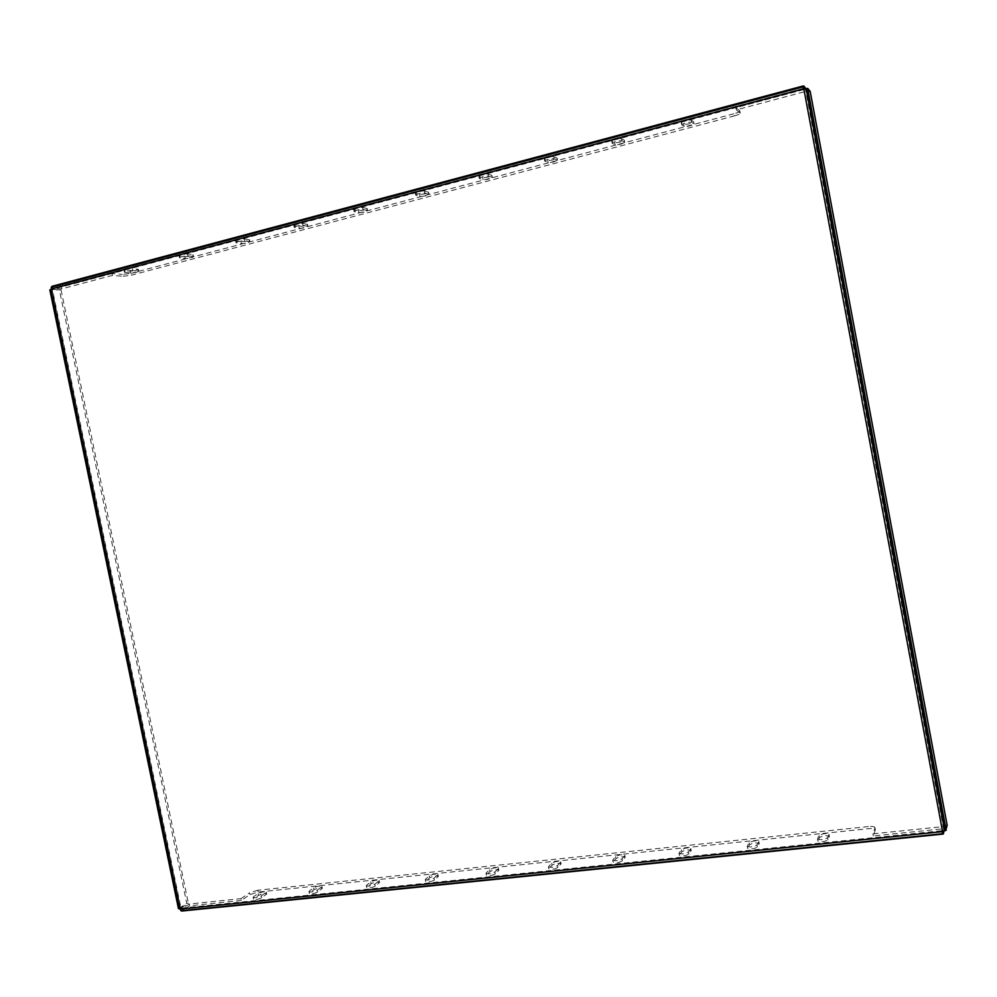 <?xml version="1.0" encoding="UTF-8"?>
<svg xmlns="http://www.w3.org/2000/svg" width="997" height="997" viewBox="0 0 997 997"><rect width="100%" height="100%" fill="white"/><g stroke="black" fill="none" stroke-linecap="round" stroke-linejoin="round"><path stroke-width="0.75" stroke-dasharray="4.99 3.74" d="M189.293 903.992L189.667 905.787L181.94 910.834L181.554 909.015L189.293 903.992L240.962 898.683L241.336 900.515L249.985 894.571L258.248 892.053L868.811 828.657C872.687 828.333 874.88 828.657 875.366 829.629L873.347 835.935L944.408 828.669L944.009 826.525L943.125 831.186M258.248 892.053L257.874 890.246L868.424 826.575L868.811 828.657M943.972 831.024L944.408 828.669M309.357 891.019L308.933 891.617C310.852 892.39 313.644 891.916 317.283 890.196L321.956 886.433C320.049 885.672 317.283 886.134 313.656 887.829L309.357 891.019L309.307 893.474C311.238 894.247 314.018 893.773 317.669 892.053L322.33 888.265C320.423 887.504 317.657 887.978 314.03 889.673L309.731 892.863M253.587 896.739L253.101 897.387C254.933 898.11 257.662 897.636 261.301 895.954L266.311 892.153C264.504 891.443 261.787 891.916 258.161 893.574L253.587 896.739L253.475 899.219C255.307 899.955 258.036 899.468 261.688 897.786L266.685 893.973C264.878 893.25 262.161 893.723 258.535 895.393L253.973 898.571M366.684 885.124L366.31 885.697C368.342 886.507 371.183 886.034 374.835 884.277L379.159 880.538C377.14 879.74 374.324 880.201 370.697 881.934L366.684 885.124L366.697 887.579C368.728 888.389 371.569 887.928 375.208 886.159L379.533 882.407C377.514 881.597 374.698 882.058 371.071 883.803L367.058 886.994M425.619 879.055L425.32 879.591C427.464 880.451 430.368 879.99 434.007 878.195L437.97 874.494C435.839 873.634 432.96 874.095 429.333 875.865L425.619 879.055L425.707 881.498C427.85 882.37 430.754 881.909 434.393 880.114L438.344 876.388C436.212 875.528 433.334 875.989 429.719 877.759L426.006 880.962M486.262 872.824L486.013 873.322C488.293 874.232 491.247 873.771 494.886 871.939L498.463 868.262C496.207 867.365 493.266 867.814 489.652 869.621L486.262 872.824L486.399 875.254C488.68 876.176 491.633 875.715 495.272 873.883L498.849 870.194C496.593 869.284 493.652 869.733 490.026 871.552L486.648 874.755M548.662 866.418L548.462 866.854C550.88 867.826 553.908 867.378 557.547 865.496L560.725 861.869C558.32 860.909 555.317 861.358 551.702 863.203L548.662 866.418L548.861 868.823C551.279 869.795 554.295 869.347 557.934 867.465L561.112 863.813C558.706 862.854 555.703 863.302 552.089 865.159L549.048 868.375M612.906 859.813L612.769 860.199C615.336 861.221 618.427 860.785 622.053 858.866L624.82 855.276C622.265 854.267 619.187 854.703 615.585 856.597L612.906 859.813L613.155 862.193C615.722 863.228 618.825 862.779 622.44 860.86L625.206 857.258C622.651 856.236 619.573 856.685 615.972 858.579L613.305 861.794M679.082 853.008L678.982 853.357C681.724 854.429 684.889 853.993 688.503 852.036L690.834 848.484C688.117 847.425 684.964 847.861 681.375 849.793L679.082 853.008L679.368 855.376C682.11 856.46 685.288 856.024 688.902 854.068L691.22 850.503C688.503 849.432 685.35 849.868 681.761 851.799L679.48 855.027M747.276 845.992L747.202 846.291C750.13 847.425 753.396 846.989 756.985 844.995L758.854 841.505C755.963 840.384 752.723 840.807 749.146 842.777L747.276 845.992L747.6 848.347C750.529 849.481 753.782 849.058 757.384 847.051L759.253 843.549C756.349 842.415 753.109 842.839 749.545 844.82L747.663 848.048M817.565 838.776L817.54 839C820.668 840.197 824.008 839.786 827.585 837.742L828.993 834.302C825.89 833.118 822.562 833.542 819.011 835.548L817.565 838.776L817.939 841.094C821.067 842.291 824.407 841.879 827.984 839.835L829.379 836.371C826.276 835.187 822.949 835.598 819.397 837.617L817.964 840.857M257.874 890.246L249.624 892.764L249.985 894.571M240.962 898.683L249.624 892.764M181.554 909.015L942.589 831.71M875.354 829.89L874.955 827.797L872.948 833.828L944.009 826.525M874.955 827.797L874.98 827.535C874.481 826.575 872.3 826.251 868.424 826.575M181.94 910.834L942.975 833.991M241.336 900.515L189.667 905.787M681.362 122.693L681.25 122.556C683.867 120.762 687.207 119.927 691.27 120.064L693.7 121.808C691.095 123.578 687.78 124.413 683.755 124.289L681.362 122.693L681.774 124.862L684.154 126.445C688.192 126.557 691.507 125.734 694.099 123.964L691.681 122.232C687.618 122.108 684.278 122.93 681.661 124.725L681.774 124.862M611.834 141.175L611.684 141.001C614.115 139.318 617.367 138.521 621.443 138.62L624.346 140.241C621.929 141.91 618.701 142.708 614.651 142.621L611.834 141.175L612.245 143.306L615.062 144.727C619.112 144.814 622.34 144.017 624.758 142.359L621.854 140.751C617.779 140.664 614.526 141.462 612.096 143.132L612.245 143.306M544.437 159.084L544.225 158.897C546.493 157.302 549.671 156.541 553.746 156.604L557.111 158.112C554.855 159.682 551.715 160.442 547.665 160.392L544.437 159.084L544.848 161.178L548.063 162.474C552.114 162.523 555.267 161.763 557.522 160.193L554.158 158.71C550.082 158.648 546.904 159.408 544.636 160.991L544.848 161.178M479.071 176.457L478.797 176.245C480.928 174.749 484.019 174.026 488.106 174.051L491.907 175.447C489.801 176.918 486.723 177.653 482.673 177.628L479.071 176.457L479.47 178.525L483.071 179.684C487.122 179.697 490.2 178.974 492.306 177.491L488.505 176.12C484.43 176.095 481.327 176.83 479.208 178.313L479.47 178.525M415.637 193.306L415.313 193.094C417.294 191.686 420.323 190.975 424.398 190.988L428.623 192.259C426.654 193.655 423.638 194.353 419.587 194.353L415.637 193.306L416.036 195.35L419.986 196.384C424.037 196.372 427.04 195.674 429.022 194.278L424.809 193.019C420.734 193.019 417.693 193.73 415.712 195.125L416.036 195.35M354.06 209.682L353.661 209.445C355.53 208.124 358.496 207.438 362.572 207.413L367.183 208.585C365.338 209.893 362.385 210.566 358.347 210.604L354.06 209.682L354.458 211.676L358.733 212.598C362.783 212.56 365.725 211.887 367.581 210.579L362.97 209.42C358.895 209.457 355.929 210.13 354.06 211.451L354.458 211.676M294.252 225.571L293.791 225.334C295.548 224.076 298.464 223.428 302.527 223.378L307.525 224.437C305.78 225.671 302.889 226.331 298.851 226.381L294.252 225.571L294.651 227.54L299.25 228.35C303.275 228.276 306.166 227.628 307.911 226.394L302.926 225.347C298.863 225.409 295.947 226.057 294.19 227.304L294.651 227.54M236.152 241.012L235.616 240.763C237.274 239.579 240.127 238.956 244.19 238.881L249.549 239.841C247.904 241.012 245.063 241.635 241.037 241.723L236.152 241.012L236.538 242.956L241.424 243.654C245.449 243.567 248.29 242.932 249.935 241.773L244.577 240.825C240.526 240.913 237.672 241.536 236.002 242.72L236.538 242.956M52.006 289.342L61.066 289.965L50.423 289.766L52.405 289.379L180.993 908.18L942.24 830.675L803.806 89.605L52.405 289.379L52.305 286.289L803.246 86.016M50.423 289.766L52.081 289.716L180.544 907.881L179.011 908.392L180.619 908.23L188.358 903.22L186.763 903.382L59.496 290.389M179.011 908.392L186.763 903.382M61.066 289.965L188.358 903.22M178.937 908.043L49.925 290.052M947.15 825.18L944.882 825.404L943.922 830.538L805.514 89.443L807.782 88.845M945.804 830.339L943.922 830.538M810.187 91.363L807.944 91.961L805.439 89.007L803.495 89.244M806.71 88.658L805.439 89.007M944.882 825.404L807.944 91.961M734.266 115.951C738.079 114.879 740.073 113.97 740.248 113.184L739.836 111.016C739.662 111.801 737.668 112.723 733.854 113.795L734.266 115.951L131.405 275.184L131.031 273.328L122.332 274.437L122.718 276.306L131.405 275.184M733.854 113.795L131.031 273.328M739.737 110.854L735.911 107.651L806.274 88.945L806.685 91.188L804.778 88.932M61.627 288.893L61.241 287.036L52.18 286.388L52.567 288.258L61.627 288.893L112.487 275.396L122.718 276.306M740.135 113.022L736.334 109.857L806.685 91.188M803.732 88.334L52.567 288.258M192.994 256.478L187.872 255.868C183.834 255.967 181.018 256.578 179.448 257.7L185.218 258.535C189.231 258.422 192.022 257.812 193.58 256.715L193.194 254.808C191.636 255.917 188.844 256.528 184.831 256.628L179.061 255.78C180.631 254.659 183.436 254.048 187.486 253.948L192.608 254.571M132.738 270.486C128.7 270.623 125.946 271.209 124.451 272.256L130.557 273.004C134.558 272.879 137.299 272.281 138.77 271.246L132.738 270.486L132.352 268.592L138.384 269.364C136.913 270.411 134.171 270.997 130.171 271.134L124.064 270.374C125.56 269.315 128.314 268.729 132.352 268.592M112.487 275.396L112.1 273.514L122.332 274.437M112.1 273.514L61.241 287.036M736.334 109.857L735.911 107.651M872.948 833.828L873.347 835.935M946.141 829.878L942.24 830.675L942.439 831.274M182.252 910.797L180.993 908.18M942.24 830.675L942.128 831.299M52.405 289.379L51.308 289.304M691.681 122.232L691.27 120.064M684.154 126.445L683.755 124.289M694.012 123.827L693.6 121.671M621.854 140.751L621.443 138.62M615.062 144.727L614.651 142.621M624.608 142.21L624.197 140.079M554.158 158.71L553.746 156.604M548.063 162.474L547.665 160.392M557.323 160.019L556.912 157.937M488.505 176.12L488.106 174.051M483.071 179.684L482.673 177.628M492.044 177.304L491.646 175.248M424.809 193.019L424.398 190.988M419.986 196.384L419.587 194.353M428.71 194.066L428.311 192.047M362.97 209.42L362.572 207.413M358.733 212.598L358.347 210.604M367.208 210.355L366.809 208.361M302.926 225.347L302.527 223.378M299.25 228.35L298.851 226.381M307.475 226.169L307.076 224.2M244.577 240.825L244.19 238.881M241.424 243.654L241.037 241.723M249.424 241.536L249.026 239.604M829.354 836.595L828.956 834.526M827.984 839.835L827.585 837.742M819.397 837.617L819.011 835.548M759.191 843.823L758.804 841.78M757.384 847.051L756.985 844.995M749.545 844.82L749.146 842.777M691.133 850.827L690.734 848.821M688.902 854.068L688.503 852.036M681.761 851.799L681.375 849.793M625.069 857.632L624.683 855.65M622.44 860.86L622.053 858.866M615.972 858.579L615.585 856.597M560.925 864.249L560.538 862.293M557.934 867.465L557.547 865.496M552.089 865.159L551.702 863.203M498.612 870.668L498.226 868.736M495.272 873.883L494.886 871.939M490.026 871.552L489.652 869.621M438.057 876.899L437.671 875.005M434.393 880.114L434.007 878.195M429.719 877.759L429.333 875.865M379.184 882.968L378.81 881.099M375.208 886.159L374.835 884.277M371.071 883.803L370.697 881.934M138.109 271.01L137.723 269.128M130.557 273.004L130.171 271.134M125.136 272.505L124.75 270.611M261.688 897.786L261.301 895.954M258.535 895.393L258.161 893.574M266.211 894.596L265.838 892.776M317.669 892.053L317.283 890.196M314.03 889.673L313.656 887.829M321.931 888.863L321.545 887.018M187.872 255.868L187.486 253.948M185.218 258.535L184.831 256.628M180.058 257.936L179.672 256.017M681.661 124.725L681.25 122.556M694.099 123.964L693.7 121.808M612.096 143.132L611.684 141.001M624.758 142.359L624.346 140.241M544.636 160.991L544.225 158.897M557.522 160.193L557.111 158.112M479.208 178.313L478.797 176.245M492.306 177.491L491.907 175.447M415.712 195.125L415.313 193.094M429.022 194.278L428.623 192.259M354.06 211.451L353.661 209.445M367.581 210.579L367.183 208.585M294.19 227.304L293.791 225.334M307.911 226.394L307.525 224.437M236.002 242.72L235.616 240.763M249.935 241.773L249.549 239.841M829.379 836.371L828.993 834.302M817.939 841.094L817.54 839M759.253 843.549L758.854 841.505M747.6 848.347L747.202 846.291M691.22 850.503L690.834 848.484M679.368 855.376L678.982 853.357M625.206 857.258L624.82 855.276M613.155 862.193L612.769 860.199M561.112 863.813L560.725 861.869M548.861 868.823L548.462 866.854M498.849 870.194L498.463 868.262M486.399 875.254L486.013 873.322M438.344 876.388L437.97 874.494M425.707 881.498L425.32 879.591M379.533 882.407L379.159 880.538M366.697 887.579L366.31 885.697M138.77 271.246L138.384 269.364M124.451 272.256L124.064 270.374M253.475 899.219L253.101 897.387M266.685 893.973L266.311 892.153M309.307 893.474L308.933 891.617M322.33 888.265L321.956 886.433M193.58 256.715L193.194 254.808M179.448 257.7L179.061 255.78M739.836 111.016L740.248 113.184M874.98 827.535L875.366 829.629"/><path stroke-width="1.5" d="M943.449 833.828L942.589 831.71L943.449 833.828L943.972 831.024M943 833.878L181.055 910.772L942.701 833.729M803.146 86.864L51.308 287.236L803.146 86.864L803.495 89.244L806.149 88.721L944.72 830.8L806.149 88.721M49.975 289.803L178.625 908.728L49.975 289.803L51.308 289.304L51.308 287.236M180.843 910.573L180.058 908.778L178.625 908.728M944.72 830.8L942.128 831.299L942.626 833.48M806.561 88.671L807.707 88.397L810.187 91.363L947.15 825.18L945.804 830.339M807.707 88.397L806.71 88.658M946.215 830.302L945.119 830.663M806.074 88.721L803.744 85.966L803.781 89.169M804.778 88.932L804.168 88.222M803.744 85.966L803.121 86.565M803.308 86.078L803.732 88.334M51.42 286.949L52.305 286.289M182.09 910.897L181.055 910.772M803.42 88.858L51.246 288.98M51.034 289.379L179.784 908.815M180.121 909.09L942.19 831.672M942.514 831.261L803.881 89.144M807.732 88.783L946.116 829.978M52.043 286.313L803.183 85.979M181.741 911.034L942.913 834.103M178.438 908.554L49.85 289.977"/></g></svg>
